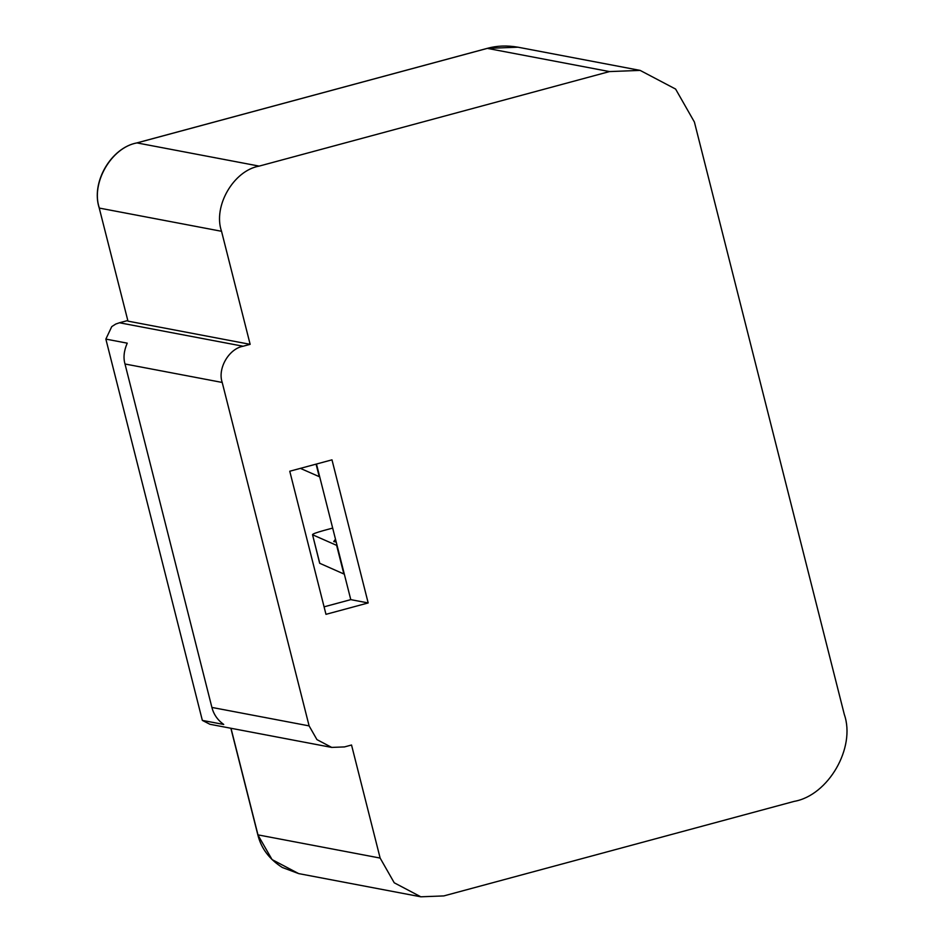 <?xml version="1.0" encoding="UTF-8"?>
<svg xmlns="http://www.w3.org/2000/svg" width="944" height="944" viewBox="0 0 944 944"><rect width="100%" height="100%" fill="white"/><g stroke="black" fill="none" stroke-linecap="round" stroke-linejoin="round"><path stroke-width="1.42" d="M115.77 324.04L111.758 326.6L105.858 339.097L202.346 720.402L209.91 724.272L331.722 747.412L316.948 739.624L309.113 725.889L222.206 382.45C217.368 368.632 228.861 348.714 243.104 346.236L119.487 322.765L115.77 324.04M127.971 321.137L99.226 208.01L127.971 321.137L250.148 344.336L221.533 231.292C212.825 206.417 233.51 170.569 259.152 166.109L609.494 71.579L640.138 70.399L675.609 89.066L694.406 122.047L844.314 714.478C855.937 747.648 828.348 795.438 794.164 801.385L443.822 895.915L420.835 896.8L394.238 882.793L380.137 858.072L351.534 745.017L344.489 746.916L331.722 747.412M316.075 464.129L319.249 476.673L300.381 468.366M319.792 563.379L312.547 534.752L336.63 545.361L343.876 573.987L319.674 563.261L312.547 534.752C312.24 534.08 316.016 532.652 323.886 530.457L332.666 528.085M105.858 339.097L127.239 343.168C123.924 350.767 123.18 357.717 124.997 363.995L211.904 707.434C213.686 714.407 217.627 720.083 223.728 724.461L202.346 720.402M119.487 322.765L127.7 320.547M250.148 344.336L243.104 346.236M325.975 614.332L289.761 471.233L331.981 459.846L368.184 602.945L325.975 614.332M368.184 602.945L350.779 599.641L324.075 606.839M316.464 464.023L350.779 599.641M136.762 142.969L136.986 142.91C111.345 147.37 90.659 183.219 99.368 208.093L221.533 231.292M487.104 48.439L136.986 142.91L259.152 166.109M99.226 208.01C90.683 182.251 111.309 147.571 136.868 142.91L487.21 48.38C496.827 45.69 507.081 45.3 517.973 47.2L487.328 48.38L609.494 71.579M230.867 728.249L257.818 834.791L272.073 859.595L298.67 873.601L420.835 896.8M230.997 728.284L257.972 834.874L380.137 858.072M336.206 542.045L333.739 541.573L335.863 540.688M333.739 541.573L335.486 539.225M124.997 363.995L222.206 382.45M309.113 725.889L211.904 707.434M257.818 834.791C261.11 848.278 269.276 859.182 282.303 867.477L298.67 873.601M517.973 47.2L640.138 70.399"/></g></svg>
